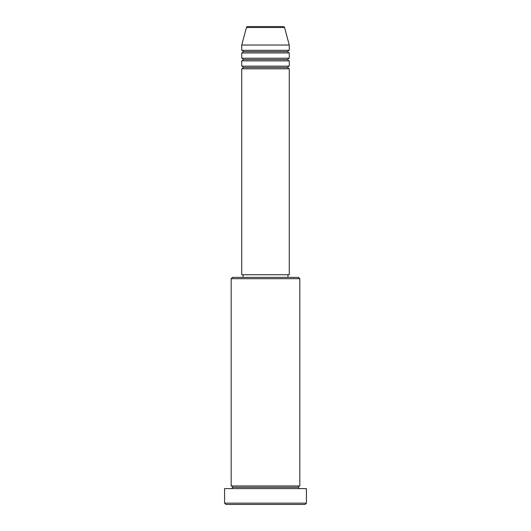 <?xml version="1.0" encoding="UTF-8"?>
<svg xmlns="http://www.w3.org/2000/svg" width="531" height="531" viewBox="0 0 531 531"><rect width="100%" height="100%" fill="white"/><g stroke="black" fill="none" stroke-linecap="round" stroke-linejoin="round"><path stroke-width="0.8" d="M283.295 26.55L247.705 26.55A1.321 1.321 0 0 0 246.43 27.526L284.57 27.526A1.321 1.321 0 0 0 283.295 26.55L247.705 26.55A1.321 1.321 0 0 0 246.43 27.526L241.738 45.035L289.262 45.035L284.57 27.526L246.43 27.526L241.738 45.035L241.738 50.312A1.321 1.321 0 0 1 243.059 51.633A1.321 1.321 0 0 1 241.738 52.954L241.738 58.231A1.321 1.321 0 0 1 243.059 59.552A1.321 1.321 0 0 1 241.738 60.873L241.738 66.156A1.321 1.321 0 0 1 243.059 67.477A1.321 1.321 0 0 1 241.738 68.798L241.738 274.739L289.262 274.739L289.262 68.798A1.321 1.321 0 0 1 287.941 67.477A1.321 1.321 0 0 1 289.256 66.156L289.262 60.873A1.321 1.321 0 0 1 287.941 59.552A1.321 1.321 0 0 1 289.256 58.231L289.262 52.954A1.321 1.321 0 0 1 287.941 51.633A1.321 1.321 0 0 1 289.256 50.312L289.262 45.035L241.738 45.035L241.738 50.312L289.262 50.312A1.321 1.321 0 0 0 287.941 51.633L243.059 51.633A1.321 1.321 0 0 0 241.738 50.312L289.262 50.312L289.262 45.035L284.57 27.526A1.321 1.321 0 0 0 283.295 26.55M299.823 278.702L298.502 277.381L232.498 277.381L231.177 278.702L299.823 278.702L231.177 278.702L231.177 485.965A1.321 1.321 0 0 1 232.498 487.285A1.321 1.321 0 0 1 231.177 488.606A1.321 1.321 0 0 0 232.498 487.285A1.321 1.321 0 0 0 231.177 485.965L299.823 485.965L299.823 278.702L299.823 485.965A1.321 1.321 0 0 0 298.502 487.285A1.321 1.321 0 0 1 299.823 485.965L231.177 485.965L231.177 278.702L232.498 277.381L298.502 277.381L299.823 278.702M224.573 503.129L225.894 504.45L305.106 504.45L306.427 503.129L224.573 503.129L306.427 503.129L306.427 488.606L224.573 488.606L224.573 503.129L224.573 488.606L306.427 488.606L306.427 503.129L305.106 504.45L225.894 504.45L224.573 503.129M299.823 488.606A1.321 1.321 0 0 1 298.502 487.285L232.498 487.285L298.502 487.285A1.321 1.321 0 0 0 299.823 488.606M241.738 66.156L289.262 66.156A1.321 1.321 0 0 0 287.941 67.477L243.059 67.477A1.321 1.321 0 0 0 241.738 66.156L241.738 60.873A1.321 1.321 0 0 0 243.059 59.552A1.321 1.321 0 0 0 241.738 58.231L289.262 58.231A1.321 1.321 0 0 0 287.941 59.552L243.059 59.552L287.941 59.552A1.321 1.321 0 0 0 289.256 60.873L241.738 60.873L289.262 60.873L289.262 66.156L241.738 66.156M289.262 68.798L241.738 68.798A1.321 1.321 0 0 0 243.059 67.477L287.941 67.477A1.321 1.321 0 0 0 289.256 68.798L289.262 274.739L241.738 274.739L241.738 68.798L289.262 68.798M287.941 277.381L287.941 274.739L287.941 277.381M243.059 274.739L243.059 277.381L243.059 274.739M289.262 52.954L241.738 52.954A1.321 1.321 0 0 0 243.059 51.633L287.941 51.633A1.321 1.321 0 0 0 289.256 52.954L289.262 58.231L241.738 58.231L241.738 52.954L289.262 52.954"/></g></svg>
